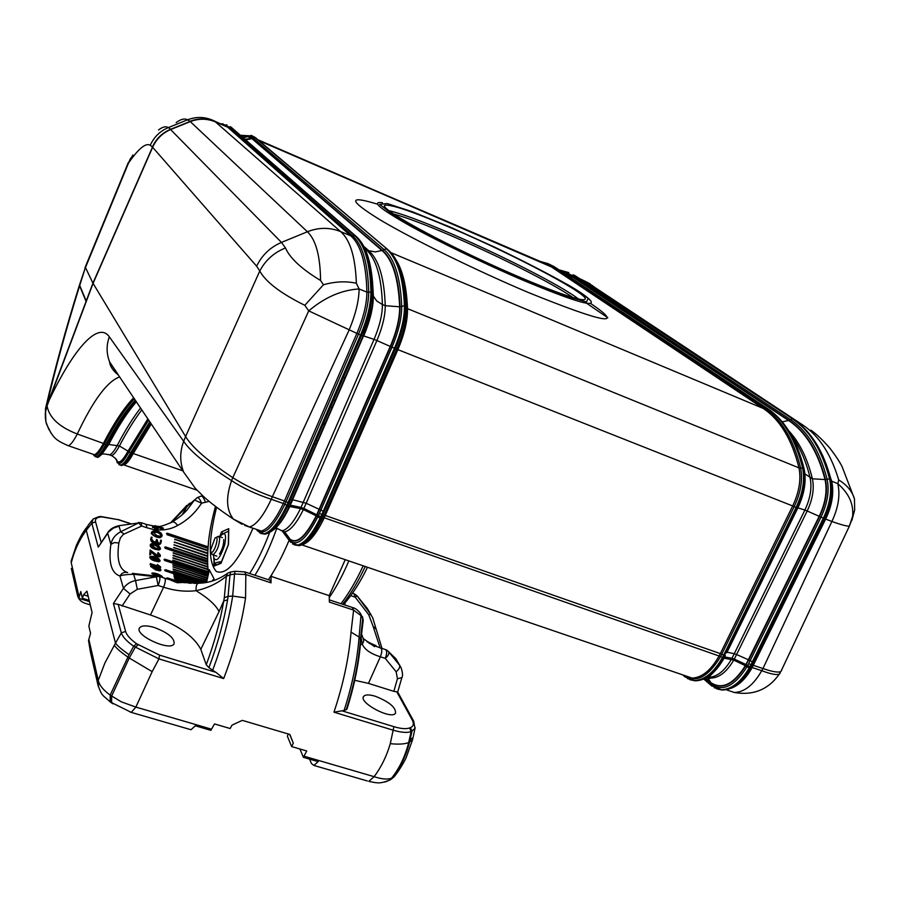 <?xml version="1.0" encoding="UTF-8"?>
<svg xmlns="http://www.w3.org/2000/svg" width="900" height="900" viewBox="0 0 900 900"><rect width="100%" height="100%" fill="white"/><g stroke="black" fill="none" stroke-linecap="round" stroke-linejoin="round"><path stroke-width="1.35" d="M209.362 569.981L214.02 578.756L213.638 580.59M269.539 532.766C263.441 548.741 256.815 562.331 249.66 573.536M216.562 507.308C208.26 540.889 208.192 562.275 216.36 571.477C226.564 575.561 238.77 561.127 252.979 528.188M254.947 575.28C262.935 562.309 270.191 546.727 276.694 528.525M342.608 604.26C350.752 593.989 358.29 581.4 365.22 566.505M363.161 565.808C356.4 580.523 349.009 593.156 340.999 603.731M268.425 579.735C275.827 568.676 282.724 555.514 289.103 540.259M116.854 460.789L117.337 462.859M110.272 455.13L111.476 455.546C113.558 455.164 116.201 451.969 119.407 445.973L128.025 451.114C123.008 460.215 119.385 463.601 117.135 461.261L115.448 458.392M93.15 454.455L93.161 454.466C94.86 456.48 95.839 457.223 96.086 456.683C98.617 456.176 101.858 452.183 105.817 444.69C116.055 425.014 125.888 410.175 135.326 400.185M50.996 433.046L46.508 423.99C44.786 417.971 44.955 411.952 47.036 405.934L93.071 283.376L152.629 147.274L256.624 266.186C261.968 255.161 270.248 247.23 281.475 242.404L285.48 247.95C289.89 258.176 301.579 269.01 320.569 280.474C320.265 256.016 315.877 239.782 307.406 231.761L281.475 242.404L170.606 129.555C162.382 133.121 156.386 139.039 152.629 147.274M214.706 121.579L215.415 121.883L214.706 121.579C206.606 118.44 198.461 118.451 190.282 121.612L170.606 129.555M256.826 529.504L261.304 531.034C268.166 529.166 275.501 519.975 283.309 503.483L271.282 499.275L272.351 496.733C257.366 491.355 244.181 484.999 232.808 477.664L308.734 310.871C324.81 297.304 341.595 290.002 359.1 288.968C358.976 300.713 355.613 314.483 348.998 330.289L272.351 496.733L284.456 500.963L356.861 333.394L308.734 310.871L304.796 305.303L323.46 284.771C335.081 281.475 346.05 280.969 356.366 283.241C355.41 257.074 350.168 239.85 340.616 231.581C329.771 227.239 318.701 227.295 307.384 231.739C318.724 227.317 329.794 227.261 340.616 231.581L215.415 121.883L227.621 127.147L231.683 127.575M285.007 532.609L289.688 539.01C296.527 545.175 305.494 537.502 316.598 515.993L317.812 516.892L319.466 513.304L391.939 347.321C398.599 331.594 401.85 317.824 401.715 306.022C400.455 277.29 394.47 258.39 383.782 249.311L252.956 137.835L245.498 139.691M252.956 137.835L254.801 137.407L387.146 249.097C397.98 258.233 404.066 277.256 405.394 306.169C405.562 318.364 402.21 332.595 395.325 348.84L321.593 517.376C313.436 534.341 305.629 543.724 298.192 545.524L294.131 544.77M387.281 249.165L254.801 137.407M259.155 140.76L551.363 266.884L554.985 267.199L553.511 266.366L551.002 266.648L258.007 139.793M705.701 678.184L711.067 683.01C722.284 690.278 733.826 684.574 745.684 665.865L747 666.754L748.688 663.604L820.991 517.196C827.516 503.314 829.553 490.59 827.066 479.036C819.731 450.686 807.424 430.808 790.133 419.389L573.592 276.356L570.341 277.403M573.086 276.03L574.74 275.614L793.012 419.13C810.45 430.616 822.893 450.619 830.329 479.16C832.905 491.096 830.824 504.236 824.074 518.58L750.51 667.238C742.028 682.087 732.555 689.681 722.081 690.03L716.726 688.86M793.046 419.152L574.74 275.614M581.389 279.844L587.002 282.262L802.699 424.957C818.989 435.746 830.981 454.072 838.688 479.925C846.9 484.931 852.154 491.231 854.449 498.814L854.674 510.019L851.861 520.425M587.587 282.532L593.663 286.515M329.287 597.521C336.375 587.126 342.889 574.92 348.84 560.914M390.881 252.619L763.189 408.42C780.053 419.692 791.977 439.504 798.952 467.854L407.531 308.666L406.575 307.553C406.755 319.489 403.47 333.405 396.743 349.279L324.225 515.104L720.337 653.614L792.686 505.957L397.879 349.639C404.483 334.046 407.7 320.389 407.531 308.666C406.575 286.504 402.683 270.124 395.82 259.526M575.246 275.951L572.591 277.065L788.839 420.311L792.259 418.826C809.696 430.301 822.127 450.304 829.553 478.845C832.129 490.781 830.036 503.921 823.286 518.265L750.926 664.74L752.614 665.168L751.477 667.316L761.749 670.691C770.895 674.134 776.745 675.27 779.31 674.077L780.221 672.986M748.688 663.604L750.926 664.74L749.183 667.946C740.768 682.2 731.475 689.467 721.305 689.76L714.262 687.724M793.462 419.434L793.418 419.4C811.08 431.111 823.624 451.271 831.071 479.891L831.094 480.274C833.614 491.951 831.577 504.81 824.974 518.827L752.659 665.111L762.975 668.543L831.881 521.483C841.567 524.936 847.418 526.455 849.409 526.039L852.39 518.13C854.291 505.305 849.431 493.819 837.844 483.671L838.688 479.925M726.39 689.783L734.299 692.482C744.435 692.19 753.592 684.923 761.749 670.691L762.975 668.543C772.256 671.726 778.174 672.739 780.727 671.569L781.627 670.523M689.805 679.68L695.104 680.827C705.116 680.456 714.319 673.076 722.711 658.71L724.433 655.47L723.645 655.189L796.084 507.499C802.845 493.031 805.005 479.812 802.575 467.854C795.488 439.279 783.416 419.321 766.361 407.97L553.837 266.58M725.299 655.65L724.354 657.596L723.386 657.461M726.761 652.725L797.726 508.095M724.129 657.877L723.679 658.834L722.711 658.71M724.264 657.619L722.452 657.439L723.645 655.189L720.337 653.614L719.179 655.819C711.034 670.241 702.011 677.666 692.123 678.094L684.461 675.472M752.625 665.156L824.951 518.85L819.562 516.476C825.874 503.055 827.831 490.759 825.446 479.588L829.553 478.845L831.071 479.891C833.648 491.782 831.611 504.765 824.951 518.85L752.681 665.077L739.305 682.999M797.76 508.005L796.871 507.814C803.644 493.346 805.804 480.139 803.363 468.18L798.952 467.854C801.27 479.351 799.189 492.053 792.686 505.957L796.871 507.814L724.433 655.47L725.377 655.627L723.679 658.834C715.342 673.245 705.814 680.58 695.104 680.827L694.316 680.569C704.61 680.13 713.992 672.424 722.452 657.439L720.63 656.539L794.194 506.644C800.809 492.491 802.935 479.554 800.561 467.854C793.541 439.402 781.549 419.524 764.595 408.218L763.189 408.42L551.363 266.884M255.105 137.666L252.18 138.836L382.343 250.324L386.235 248.715C397.046 257.839 403.121 276.863 404.426 305.775C404.595 317.981 401.231 332.201 394.358 348.457L321.806 514.519L324.225 515.104L314.831 532.373C309.139 540.495 304.043 544.781 299.543 545.209M319.466 513.304L321.806 514.519L320.096 518.164C312.075 534.476 304.447 543.488 297.225 545.197L292.545 543.994M304.796 305.303C280.71 293.355 265.702 281.925 259.774 271.012C265.399 260.269 273.971 252.585 285.48 247.95M93.071 283.376L185.591 436.545L259.774 271.012L256.624 266.186M48.881 400.894C72.9 349.83 97.965 320.625 109.316 336.814L183.667 441.304C179.786 451.811 179.775 462.071 183.634 472.084L195.255 488.261L203.884 496.845C210.757 503.089 220.601 510.514 233.415 519.109L249.435 526.984C256.207 525.071 263.486 515.835 271.282 499.275C256.14 494.28 242.899 488.059 231.581 480.634L232.808 477.664C207.934 461.104 192.195 447.39 185.591 436.545L183.667 441.304C190.485 451.598 206.46 464.704 231.581 480.634C225.709 497.407 226.316 510.233 233.415 519.109L242.066 524.306M323.46 284.771L320.569 280.474M356.366 283.241L359.1 288.968L366.896 292.14C366.817 303.874 363.476 317.621 356.861 333.394L358.493 334.136C365.231 318.082 368.629 304.088 368.696 292.14C367.965 263.34 362.52 244.507 352.384 235.631L350.73 235.811C360.81 244.665 366.188 263.441 366.896 292.14L370.946 292.151C370.17 263.227 364.669 244.305 354.442 235.395L230.422 126.877M47.036 405.934C49.264 417.735 59.344 427.084 77.276 434.002C73.53 441.259 70.504 445.151 68.209 445.68L66.915 445.241M134.404 398.824C124.864 408.87 114.919 423.877 104.546 443.846L77.276 434.002C93.263 400.196 107.404 381.173 119.689 376.92M260.977 533.464L264.915 534.184C271.879 532.35 279.349 523.192 287.336 506.723L287.854 505.586L286.864 505.249L360.54 335.07C367.425 318.668 370.89 304.358 370.946 292.151L371.925 292.545C371.137 263.621 365.614 244.699 355.376 235.789L352.384 235.631L228.87 127.024M289.507 505.733L287.854 505.586L289.001 503.032L284.456 500.963L283.309 503.483L284.895 504.259L286.043 501.739L358.493 334.136L361.53 335.464C368.415 319.061 371.88 304.751 371.925 292.545L373.129 294.39C373.084 306.202 369.743 320.04 363.082 335.902L289.001 506.824C284.017 517.376 278.91 525.015 273.701 529.762M373.016 289.327L373.23 295.796C373.196 307.215 369.968 320.58 363.532 335.902L292.59 499.759L363.532 335.902L361.53 335.464L289.001 503.032L290.632 503.213M452.261 228.409C516.431 255.791 594.45 297.248 584.438 299.52C579.217 301.871 528.401 282.386 474.075 256.68C419.692 230.996 379.553 207.54 384.806 205.256C391.027 204.131 413.516 211.849 452.261 228.409M316.035 444.566L314.843 443.34M115.234 372.397L116.19 371.711M219.645 536.715L221.569 531.866L222.716 533.576M221.569 531.866L228.735 528.683L228.713 530.044M228.735 528.683L228.487 544.455L220.972 563.344L213.862 566.156L221.164 562.635M220.972 563.344L221.265 562.59M344.936 377.809L343.451 377.235M590.141 283.894L581.051 279.619M793.418 419.4L575.336 275.861L574.414 275.389L570.026 277.2M258.952 140.591L552.139 266.535M255.803 137.88L254.621 137.239L245.34 139.545M230.94 127.013L227.419 126.968L215.303 121.736C207.191 118.384 198.979 118.215 190.654 121.23L170.741 129.251C162.326 132.75 156.206 138.668 152.37 147.004L150.255 145.316C154.013 137.002 160.031 131.096 168.334 127.597L187.493 119.824C195.874 116.595 204.188 116.696 212.456 120.116L212.513 120.161C204.244 116.73 195.919 116.629 187.537 119.846L189.9 121.309C198.405 118.091 206.843 118.226 215.213 121.703L227.441 126.99L231.446 127.361M170.809 129.24C163.181 132.435 157.388 137.711 153.45 145.069L92.936 283.162L152.482 147.105M86.411 301.072L92.936 283.162L86.209 300.983L79.504 284.94L85.41 267.514L79.571 285.907M258.93 140.569L551.036 266.67M574.414 275.389L572.715 275.794L571.793 275.321L573.435 274.905L575.179 275.738M589.815 283.691L586.597 282.015M581.018 279.596L586.564 281.993M554.108 266.625L548.01 263.632L538.774 261.011M540.158 261.608L552.105 266.512L553.477 266.344M543.038 262.845L545.558 263.936L548.01 263.632L554.288 266.715M252.765 137.678L252.169 137.34L254.014 136.912L255.308 137.543M153.45 145.069L152.46 147.083M170.797 129.229L190.654 121.23M255.69 137.779L252.101 135.799M230.231 126.709L231.334 127.26M254.621 137.239L252.743 137.655M582.93 280.204L579.274 278.449M187.493 119.824C184.646 118.17 180.866 119.104 176.141 122.636M158.535 129.949C162.641 126.821 165.915 126.034 168.334 127.597L170.741 129.251M132.84 155.025L128.498 163.046L130.601 158.197M150.255 145.316C145.946 142.493 138.69 148.41 128.498 163.046L85.478 267.536L92.925 283.14M332.145 407.374L330.649 406.811M86.186 301.691L79.425 285.379M335.16 400.399L333.675 399.836M323.989 422.201L324.248 423.596M47.025 405.304L85.995 301.613L47.025 405.157L45.259 413.539L45.877 421.74L45.45 408.904L47.025 405.157M48.881 429.615L45.877 421.74M93.949 454.849L92.824 454.196M116.055 459.169L116.651 460.305M116.91 460.991L116.573 460.136M149.782 421.695L130.32 453.24C126.315 460.665 122.985 464.603 120.353 465.064L117.034 462.139M177.502 581.692L172.294 579.994L182.149 581.692L177.502 581.692M178.481 581.76L172.688 580.511M160.391 537.075L156.724 536.445C153.135 535.23 151.627 533.576 152.179 531.495L155.126 530.449C154.148 529.538 163.148 532.181 161.933 536.119L160.391 537.075M152.021 531.934L151.864 532.192C150.356 533.115 151.875 534.769 156.42 537.12L160.088 537.75L161.786 536.355M160.189 536.186L161.303 535.545C164.306 534.701 151.999 528.773 152.91 531.956L156.847 535.646L160.189 536.186M152.786 532.384C157.095 531.788 159.862 532.935 161.111 535.804M159.255 549.416L155.419 548.707C152.314 547.875 150.694 546.424 150.57 544.354C151.29 542.914 157.95 542.835 160.493 548.73L159.255 549.416M150.446 544.748L150.289 544.984C149.906 546.671 151.526 548.123 155.138 549.315L158.985 550.024L160.346 548.955M158.963 548.674L159.829 548.224C160.549 546.457 157.714 545.31 151.312 544.781L155.475 548.055L158.963 548.674M151.234 545.164C153.338 544.286 156.139 545.389 159.626 548.449M159.176 561.206L155.16 560.396L150.019 556.582C155.002 555.84 158.366 557.224 160.121 560.745L159.176 561.206M149.94 556.965L149.76 557.168C150.244 558.923 151.954 560.194 154.912 560.97L158.929 561.78L159.953 560.947M158.782 560.587L159.424 560.295C161.516 559.935 152.257 555.413 150.795 556.976L155.16 559.879L158.782 560.587M150.773 557.347C151.29 556.414 154.102 557.471 159.199 560.498M160.2 570.352L156.037 569.43L150.638 566.066C151.819 564.559 161.528 568.395 160.886 570.06L160.2 570.352M150.615 566.438L155.779 569.993L159.941 570.904L160.684 570.24M159.705 569.835L160.166 569.655C157.196 567.135 154.282 566.066 151.425 566.426L155.97 569.025L159.705 569.835M151.493 566.82L159.862 569.812M161.449 576.562L161.775 576.461C163.26 576.259 155.993 573.244 152.933 573.322L161.449 576.562M153.203 573.773L161.257 576.551M159.154 576.394L157.748 575.955C154.08 574.796 152.201 573.806 152.123 572.985C156.015 572.985 159.48 574.267 162.518 576.821L159.39 576.461M156.139 576.056L151.875 573.536L152.123 572.985M350.707 595.665L355.174 597.15L368.741 614.768L370.642 614.34L372.679 617.715L376.144 629.134L373.095 626.321L368.741 614.768M373.095 626.321L380.126 647.831M345.049 602.865L344.925 604.654M362.824 637.403L363.803 640.8L362.34 644.344L361.091 637.841M374.782 645.885L380.329 647.899C382.264 648.855 382.264 651.836 380.351 656.809C370.699 653.738 364.691 649.575 362.34 644.344L360.428 644.625M374.332 644.951L376.121 645.705L374.76 645.817M376.121 645.705L373.984 644.794L374.58 646.684L363.544 638.752M230.333 572.074L227.61 573.199L226.316 576.236L229.972 574.875L228.071 596.374L224.314 597.69L226.316 576.236C217.755 583.335 207.675 588.15 196.065 590.692C185.468 591.93 174.645 590.771 163.597 587.227C165.578 581.974 165.87 578.947 164.475 578.137L159.491 576.54M215.966 672.345L223.672 678.589L158.963 658.89L159.502 655.099L215.966 672.345L212.648 670.264C222.311 644.456 228.982 619.729 232.672 596.081L228.071 596.374L227.576 599.85L223.751 600.975L219.049 611.55C215.944 605.171 208.282 598.219 196.065 590.692C195.84 585.866 196.763 583.369 198.833 583.211L173.655 574.819M167.411 577.901L174.465 580.185L171.416 579.735C173.576 581.602 175.624 582.413 177.57 582.143L183.026 581.827L182.745 582.457L177.289 582.761L171.146 580.32L171.394 579.769M157.297 576.135L136.114 573.806L133.605 574.267C127.103 574.414 122.546 574.976 119.925 575.977C121.77 572.918 124.335 571.793 127.631 572.569C119.407 569.903 116.483 560.048 118.856 543.004L114.413 542.565L110.88 544.354C112.05 538.819 115.324 534.623 120.701 531.754L119.002 526.185L113.411 528.12L107.854 532.53C109.924 529.211 113.569 526.939 118.789 525.724L138.532 522.967L118.845 525.712M138.352 522.506L141.188 522.697L141.727 526.028L123.311 534.409L120.341 538.009L118.856 543.004M154.721 529.785L155.036 529.076L155.812 529.335L155.486 530.044L146.812 527.726L146.273 524.396L141.536 522.81M209.104 501.379L201.578 503.19C195.21 512.944 187.234 520.369 177.638 525.476C170.989 529.189 163.665 530.595 155.644 529.706M207.911 548.303L167.018 534.679L166.635 533.396L167.366 533.25L167.029 534.668L166.556 533.464M207.776 550.249L175.005 539.336M207.754 550.789L174.667 539.336M207.641 553.106L174.611 542.137M207.619 553.635L174.263 542.137M207.562 555.93L174.263 544.894M207.551 556.447L173.903 544.894M207.54 558.697L173.959 547.582M207.551 559.215L173.599 547.594M207.619 562.309L165.274 548.336L164.745 547.189L165.566 546.952L165.285 548.314L164.7 547.245M207.697 564.097L173.486 552.814M207.731 564.592L173.115 552.825M207.877 566.707L173.329 555.345M207.911 567.191L172.946 555.345M208.114 569.273L173.216 557.809M208.17 569.745L172.834 557.809M208.429 571.77L173.149 560.205M208.496 572.231L172.766 560.194M164.711 560.52L164.059 559.519L164.947 559.204L164.722 560.498L208.26 574.74L164.711 560.52L164.036 559.564M207.934 576.146L173.16 564.773M207.855 576.518L172.766 564.773M207.484 578.126L173.25 566.955M207.405 578.486L172.845 566.944M207.056 580.028L173.374 569.048M206.977 580.376L172.98 569.036M206.64 581.839L173.554 571.072M206.572 582.165L173.149 571.05M165.555 569.734L164.621 570.116L165.386 570.938L164.61 570.15L165.555 569.734L165.386 570.938L202.14 582.908M199.631 583.155L174.06 574.852M195.289 583.391L174.386 576.607M194.4 583.391L173.981 576.574M190.204 583.279L174.769 578.273M189.124 583.2L174.352 578.239M183.814 582.637L182.812 582.311M179.584 581.276L175.196 579.847M177.412 580.826L174.78 579.803M167.062 578.947L166.388 578.34M157.646 565.954L157.489 564.525L160.594 566.933L160.38 567.934L150.154 564.604L150.368 563.58L159.311 566.494L157.489 564.525M159.919 556.526L156.42 556.785L150.986 551.936M159.21 556.121L157.703 553.725L158.006 552.51C160.29 554.636 160.965 555.919 160.031 556.346L156.69 556.189L150.851 550.969L150.75 554.524L149.749 554.873L150.154 549.956L158.692 556.346L159.345 555.93L158.006 552.51M156.285 542.689L156.578 542.036L153.787 542.452C151.256 541.069 150.458 539.28 151.403 537.075L151.099 537.739C150.109 539.82 150.907 541.597 153.495 543.082L156.285 542.689C158.096 544.781 159.547 545.085 160.639 543.6L160.808 543.161M156.015 541.451L156.476 539.494L157.208 539.741C158.062 543.42 159.086 544.309 160.29 542.408L160.684 540.135L160.155 542.632M154.755 529.594L154.924 528.199L152.55 527.029L152.797 526.466L155.194 527.04L154.811 525.656L163.294 528.007L163.204 528.75L162.9 529.425L155.947 526.669M154.879 526.972L154.811 525.656M155.812 529.335L155.981 527.805L158.186 528.356L157.905 528.986L155.925 528.457M177.638 525.476C175.354 522.36 173.419 521.269 171.833 522.214L171.821 522.214C163.71 525.746 159.097 527.096 157.972 526.264M345.229 559.676L329.209 595.643L329.377 602.1L353.61 610.099L352.215 607.433L329.355 599.884M245.25 572.074L269.854 580.207L271.024 582.84L245.824 574.526L244.732 571.905L235.08 571.286L234.551 573.998L229.972 574.875L230.614 572.029L234.821 571.331M329.209 595.643L271.046 576.36L271.024 582.84M271.046 576.36L272.002 574.178M299.891 748.98L303.379 757.316L306.731 750.994L291.634 746.561L287.37 736.178L288.315 733.995M289.676 734.4L293.31 743.164L289.868 734.456L242.303 720.371L232.009 725.13L230.164 728.528L214.515 723.938L210.859 730.327L195.311 725.794L190.991 729.731L189.81 729.383M291.634 746.561L293.31 743.164M309.589 759.127L311.468 763.549L313.853 765.428L318.173 761.636L303.379 757.316M89.471 601.616L78.84 598.298L77.344 591.761L77.344 594.742C78.154 598.905 80.752 601.751 85.117 603.27L90.248 604.879M89.168 600.367L82.35 598.241L80.786 591.559L78.84 598.298M88.177 596.25L83.565 594.81L82.35 598.241M83.565 594.81L86.951 591.176L92.081 612.472L88.853 626.085L90.54 633.341L88.526 640.541L90.562 652.601M156.33 576.799L158.153 585.484C160.132 580.219 160.436 577.192 159.053 576.394L156.33 576.799L133.605 574.267L135.517 580.579L156.33 576.799M124.031 533.981L120.701 531.754L138.532 522.967L141.727 526.028L146.812 527.726M352.44 593.246L353.993 593.775L355.174 597.15L357.131 595.924L354.465 593.921M393.919 656.944L395.809 658.643L400.039 665.865M387.281 650.441L388.688 651.814C389.329 653.715 388.192 655.909 385.256 658.384L396.146 671.771C399.071 669.296 400.196 667.102 399.532 665.19L401.164 667.867M107.73 532.721L98.269 547.155L91.823 523.204L93.049 519.041L98.831 516.679L100.699 516.96C96.57 517.433 94.871 519.097 95.58 521.933L91.823 523.204L85.129 531.866C78.705 541.125 74.081 551.464 71.269 562.882L71.145 561.127M100.721 516.488L118.181 519.66L99.866 516.566M112.804 703.789L111.645 702.956L111.611 696.127L129.251 658.012L152.167 671.648L158.963 658.89L133.684 646.245C126.765 641.329 122.636 636.874 121.32 632.891L125.617 631.395C126.686 635.164 130.343 639.281 136.575 643.748L159.502 655.099M122.062 606.06L130.072 593.989L123.457 588.33C126.349 584.19 130.365 581.602 135.517 580.579L137.317 589.298L158.153 585.484L163.597 587.227L150.469 614.981L118.192 604.361L113.411 603.495L121.32 632.891L115.504 643.117C117.585 645.975 122.096 649.822 129.06 654.671L110.171 695.104L121.252 701.798L135.855 707.096L131.287 712.384L110.216 701.933L110.171 695.104C103.241 690.041 99.27 685.125 98.258 680.332L104.918 662.974L115.504 643.117L86.265 530.291L88.133 525.308L92.093 520.234M352.811 607.635C355.129 608.074 357.615 609.919 360.27 613.159L360.979 615.634L353.61 610.099L351.034 632.104L359.1 637.054C357.277 660.544 352.282 685.001 344.115 710.438L341.978 710.82L393.896 726.671C400.882 728.764 406.114 729.191 409.59 727.954L410.411 727.639C413.629 726.232 414.191 723.6 412.11 719.741L413.685 721.102L414.99 728.449L411.142 731.61C407.317 732.971 401.49 732.544 393.671 730.35L333.956 712.17C343.204 684.562 348.907 657.877 351.045 632.115M412.11 719.741L396.776 691.808L397.699 692.033L413.471 720.72M415.147 727.684L413.224 736.796M393.896 726.671L390.285 743.681C398.576 744.514 404.707 744.143 408.679 742.567C405.236 756.236 399.555 768.094 391.635 778.14L389.858 779.951L384.649 782.111M341.978 710.82L333.956 712.17M401.85 677.633L397.44 678.758L393.817 691.346L368.46 683.381L354.735 680.31M396.776 691.808L393.817 691.346M360.686 613.845L362.711 618.514L360.979 615.634L359.089 637.054L360.506 639.248L362.711 618.514L363.218 620.258L362.374 616.511M363.195 620.46L360.787 640.44M371.25 615.206L367.324 608.501L357.131 595.924L370.642 614.34L367.324 608.501L357.131 595.913M245.576 597.87L245.824 574.526L234.551 573.998L232.661 596.081L245.565 597.87C241.695 623.633 234.394 650.531 223.672 678.589M197.347 497.588C198.596 497.464 200.002 499.331 201.578 503.19L194.524 499.995L197.347 497.588L201.172 496.08C202.399 496.046 203.782 497.97 205.335 501.851M187.121 509.873L194.524 499.995L186.12 507.285L171.371 522.484M71.336 568.429L77.344 594.742M85.86 528.379C83.34 532.327 82.575 532.238 76.388 545.332L71.224 560.835L71.269 562.882L79.11 597.026M410.411 727.639L411.975 731.284L409.478 742.264C406.091 755.674 400.41 767.52 392.434 777.814L389.858 779.951C379.114 784.485 376.627 782.347 374.996 782.595L368.786 781.38L374.13 776.678C381.78 779.209 387.619 779.692 391.635 778.14L395.674 774.81M98.392 686.779L98.258 680.332L88.808 639.191M313.853 765.428L367.346 780.964M130.241 712.091L190.991 729.731M189.911 503.089L187.369 506.228M188.595 504.034L182.126 514.789M227.576 599.85C223.83 621.72 217.62 644.321 208.924 667.654L206.257 664.751C214.369 642.78 220.208 621.529 223.751 600.975L224.314 597.69M347.029 708.863L346.252 709.661C353.621 686.464 358.267 664.144 360.214 642.679L360.506 639.236L360.506 643.736M360.214 642.679L360.517 643.613C358.594 664.762 354.071 686.599 346.95 709.099M346.252 709.661L344.115 710.438M212.648 670.264L208.924 667.654M86.816 527.04L85.129 531.866M410.051 739.913L413.044 737.572L412.684 739.102M409.59 727.954L411.142 731.61L408.679 742.567L412.481 739.935M304.02 756.202L374.13 776.678C381.251 767.16 386.629 756.158 390.285 743.681M136.575 643.748L133.684 646.245L129.06 654.671M114.266 645.176C116.258 648.158 120.758 652.084 127.778 656.977L129.251 658.012L135.225 647.336L138.116 644.839M152.167 671.648L135.855 707.096L211.545 729.202M150.469 614.981C176.929 624.296 193.714 635.76 200.812 649.361L206.257 664.751M154.316 627.48C168.086 632.7 174.667 638.134 174.083 643.793C170.269 651.949 133.571 634.815 139.669 627.727C141.84 625.354 146.722 625.264 154.316 627.48M110.441 529.639L112.657 528.007M375.176 696.217C389.239 701.775 396.011 707.445 395.505 713.216C391.387 720.248 357.604 702.135 363.791 696.229C365.558 694.496 369.349 694.496 375.176 696.217M164.745 547.189L165.566 546.952M166.635 533.396L167.366 533.25M174.296 576.877L195.829 583.38M175.118 580.084L180.934 581.501M173.97 575.134L200.059 583.11M173.261 569.385L207.09 579.893M173.453 571.387L206.674 581.692M173.036 565.144L207.968 576.023M173.183 555.773L207.866 566.618M173.081 558.225L208.102 569.16M173.014 560.599L208.417 571.658M173.34 553.264L207.697 564.007M174.442 542.632L174.566 542.07M174.836 539.842L174.971 539.28L207.787 550.192M150.154 564.604L150.401 564.041L160.639 567.371M157.286 565.661L157.545 565.099M149.749 554.873L150.75 554.524M150.007 554.288L150.154 549.956M157.703 553.725L157.972 553.129M156.42 556.785L156.69 556.189M151.403 537.075L152.123 537.311C150.435 537.446 153.506 543.69 156.161 541.238L156.476 539.494M160.684 540.135L161.404 540.371L160.931 542.959C159.773 544.433 158.321 544.129 156.578 542.036M155.036 529.076L154.924 528.199M152.561 527.569L152.82 526.984L155.194 527.602M158.186 528.356L158.22 527.715L155.993 527.22L155.79 526.016L163.204 528.75M169.83 579.746L171.045 580.061M183.026 581.827L182.138 581.715M343.733 604.395L344.509 603.495M374.861 646.121L368.224 641.936L367.132 641.992M374.006 646.357L374.287 645.784M373.151 644.715L370.012 642.881M373.275 644.479L371.306 643.579M210.476 550.418L214.987 538.076C220.466 533.52 213.727 555.986 210.847 551.869L210.476 550.418M211.646 553.68L212.816 554.783C216.686 552.038 218.993 546.649 219.724 538.594L218.362 536.288L215.899 537.581M219.409 554.051C222.424 549.135 223.875 544.298 223.751 539.539M213.638 555.053L213.716 557.64C216.36 562.714 220.016 558.472 224.674 544.928C226.699 533.903 225.157 531.067 220.072 536.411L219.825 536.783M228.532 533.081L228.364 543.521M222.514 533.914L228.555 531.202M227.498 546.716L221.479 561.735C217.485 561.971 215.269 562.793 214.83 564.176L213.885 559.204M216.18 564.626L214.83 564.176M275.805 527.681L281.947 530.91C287.752 529.47 293.929 522.023 300.476 508.59L303.334 509.58L303.874 508.433L301.016 507.431L300.476 508.59L289.777 506.531C285.514 515.565 281.104 522.439 276.548 527.141L274.32 529.2M213.862 566.156L213.998 560.171M324.63 424.721L323.145 424.17M182.779 470.812L133.256 453.532C129.409 460.642 126.214 464.423 123.671 464.85L197.078 490.23M123.266 464.85L126.63 462.15L123.176 464.895M377.505 204.188C347.704 195.041 348.435 200.183 379.721 219.611C411.964 238.905 476.145 270.461 528.435 292.534C604.879 323.404 625.624 327.06 590.636 303.48M151.301 423.956L133.256 453.532L132.266 453.51L126.63 462.15C123.075 465.053 121.207 466.11 121.05 465.3L119.734 464.951M684.585 675.518L301.702 544.826C308.891 543.105 316.418 534.094 324.259 517.793L720.63 656.539C708.188 676.991 696.094 683.404 684.326 675.754L683.73 675.225M280.114 529.942L284.771 531.889L289.541 538.65C296.325 544.781 305.235 537.154 316.26 515.779L390.251 346.444L397.879 349.639L324.259 517.793L318.319 515.801M727.065 652.219L734.276 653.704L804.881 510.075L807.188 510.986L736.594 654.514L748.744 659.936L745.346 665.674L745.976 664.504L749.857 666.709M724.669 656.989L731.959 658.271L734.276 653.704L736.594 654.514L734.265 659.081L731.959 658.271L731.408 659.295C724.534 671.029 716.951 677.025 708.683 677.284L707.423 677.183M792.371 437.006C800.224 447.795 806.13 461.407 810.113 477.866C812.115 487.62 810.383 498.353 804.881 510.075L797.906 507.848M752.355 661.815L748.744 659.936L819.562 516.476L807.188 510.986C812.689 499.275 814.421 488.543 812.396 478.8L804.938 473.873M707.175 677.329L710.977 678.071C719.258 677.812 726.84 671.827 733.725 660.094L734.265 659.081L745.976 664.504L819.202 516.308C825.469 502.976 827.415 490.759 825.053 479.666C817.808 451.541 805.624 431.809 788.512 420.457L788.839 420.311C805.984 431.674 818.19 451.429 825.446 479.588L812.396 478.8C807.379 458.325 799.481 442.316 788.692 430.751M707.31 677.261L710.966 682.695C722.104 689.918 733.567 684.248 745.346 665.674L733.725 660.094L724.05 658.148M747.518 665.798L751.433 667.373C743.018 682.245 733.241 689.805 722.081 690.03L711.506 685.755L711.169 684.45C722.779 691.999 734.715 686.104 747 666.754L749.183 667.946M831.668 497.419L824.996 518.816L831.881 521.483C838.373 507.735 840.352 495.135 837.844 483.671L831.701 481.174L822.893 455.974M731.104 688.264C739.148 685.271 746.201 678.308 752.254 667.384L825.694 519.03C832.185 505.26 834.176 492.637 831.701 481.174L831.308 480.926M798.705 423.281L802.699 424.957M687.409 678.566L694.316 680.569L685.035 676.901M767.16 408.308L554.951 267.176L767.115 408.285L764.595 408.218L552.465 266.749M725.884 652.534L726.829 652.702L797.783 508.095C804.454 493.909 806.569 480.859 804.127 468.945L803.363 468.18C796.275 439.605 784.192 419.636 767.115 408.285L767.587 408.6M782.212 421.875L788.512 420.457L572.096 276.739M570.814 277.718L572.344 277.178L571.837 276.851M704.554 678.758L711.169 684.45L711.067 683.01L705.533 678.262M689.974 677.914L688.545 676.867M752.692 665.077L751.433 667.373M711.855 686.048L703.789 679.095M767.543 408.566C784.834 420.154 797.029 440.28 804.127 468.945L804.139 469.001M688.174 676.744L687.488 677.205M281.947 530.91L284.771 531.889C290.599 530.438 296.786 523.012 303.334 509.58L316.598 515.993L390.611 346.624C397.035 331.425 400.196 318.116 400.061 306.697L404.426 305.775L406.575 307.553L405.832 296.201M255.51 137.711L387.979 249.75C397.98 258.401 404.021 274.995 406.125 299.531L405.821 296.145M116.888 460.868L117.248 461.52C119.52 463.871 123.176 460.474 128.216 451.305L131.029 453.488C127.013 460.901 123.694 464.839 121.05 465.3L118.924 464.625M150.21 422.336L131.029 453.488L132.266 453.51L150.806 423.236M190.282 121.612L307.384 231.739M109.316 336.814C106.29 345.319 106.391 353.689 109.62 361.924L117.27 373.309M256.421 529.369L244.721 525.431M340.616 231.581L350.73 235.811L227.621 127.147M133.672 397.733C124.054 407.824 114.008 422.966 103.522 443.16C99.731 450.349 96.626 454.185 94.219 454.669L68.209 445.68C55.44 440.066 52.988 438.064 46.508 423.99M290.452 499.702L292.05 499.961L289.564 506.543L290.385 505.192L301.016 507.431L374.04 339.401L376.897 340.537L306.169 503.246L292.793 499.759L290.183 505.204L363.082 335.902C369.754 320.029 373.118 306.079 373.151 294.041C372.397 265.118 366.761 245.936 356.243 236.498L231.131 127.181M94.725 456.266L96.795 456.93C99.326 456.424 102.566 452.43 106.538 444.949L104.546 443.846C99.135 453.848 95.355 457.391 93.195 454.489M95.524 456.593L96.795 456.93C97.897 458.685 101.284 455.299 106.931 446.749L101.194 454.838M136.35 401.715C127.384 411.885 118.125 426.127 108.596 444.454L106.538 444.949C116.651 425.509 126.383 410.794 135.731 400.793M256.961 529.56L257.49 530.303M259.459 532.721L263.936 533.858C271.102 531.923 278.752 522.382 286.864 505.249L284.895 504.259C273.206 527.783 263.891 536.332 256.961 529.909M364.826 248.513L368.696 250.661L363.69 246.263M251.888 138.6L381.96 250.481L375.277 251.921L368.696 250.661C378.765 259.515 384.289 277.852 385.245 305.696L399.645 306.787C398.43 278.291 392.535 259.515 381.96 250.481L382.343 250.324C392.929 259.369 398.846 278.156 400.061 306.697L399.645 306.787C399.769 318.127 396.641 331.346 390.251 346.444L376.897 340.537C382.489 327.262 385.267 315.652 385.245 305.696L382.399 304.537C382.421 314.505 379.631 326.126 374.04 339.401L363.724 335.936C370.114 320.726 373.32 307.451 373.354 296.111L373.162 295.56M365.13 249.143L365.996 249.536C376.02 258.368 381.488 276.705 382.399 304.537L376.751 301.016L373.354 296.111L372.499 281.126M140.569 407.993C132.919 417.848 125.179 430.267 117.326 445.252C114.131 451.249 111.487 454.444 109.418 454.838L108.203 454.399M136.406 401.805C127.485 411.986 118.271 426.184 108.788 444.397L101.689 454.433L108.596 444.454L119.407 445.973C126.956 431.584 134.426 419.546 141.817 409.849M320.76 516.746L303.874 508.433L306.169 503.246L323.235 511.211M147.87 418.86L128.025 451.114L148.039 419.108M245.756 139.916L251.606 138.724M283.421 531.934L289.957 540.664L289.688 539.01L284.715 532.384M136.271 401.591C128.531 410.186 120.656 421.706 112.612 436.174L106.931 446.749L101.25 454.781M117.011 461.194L117.135 461.261C117.236 459.923 115.358 458.021 111.476 455.546L109.418 454.838C104.884 453.848 102.386 453.668 101.925 454.309L101.081 454.95M371.846 307.811L363.105 335.869L289.564 506.543C285.278 515.644 280.834 522.574 276.255 527.31L276.356 527.918M275.164 528.356L277.279 528.941M112.612 436.174C120.791 421.481 128.666 409.961 136.26 401.58C128.756 409.815 120.881 421.346 112.612 436.174M276.255 527.31C280.35 522.889 284.614 516.026 289.058 506.734L287.336 506.723M117.112 462.037C119.284 465.66 123.199 462.353 128.88 452.137L148.669 420.053M290.644 542.317L289.957 540.664C297.034 547.065 306.315 539.145 317.812 516.892L320.096 518.164M257.602 531.023L264.915 534.184C273.442 532.339 281.464 523.226 288.968 506.88L289.609 505.474L287.989 505.294M231.412 127.429L355.522 235.856M388.8 210.656C400.882 213.401 421.312 220.939 450.09 233.246C500.985 254.981 562.894 286.526 578.419 299.002M450.743 227.329L494.494 247.084C524.205 261.349 549.36 274.32 569.947 285.998L588.139 298.316L586.53 301.961L563.827 295.425L523.541 279.439L474.21 257.265L427.309 234.023L393.581 215.1L379.699 204.401L387.045 203.501L412.627 211.838L450.743 227.329M572.962 297.574L572.164 297.022C552.465 283.264 496.327 254.993 449.887 235.159C424.868 224.46 406.035 217.373 393.401 213.919M382.444 202.714C370.845 201.127 379.811 208.688 409.343 225.416C438.57 241.65 485.348 264.195 523.991 280.62C572.614 300.859 594.889 307.631 590.816 300.915C587.486 296.966 579.533 291.409 566.955 284.243M316.26 440.089L317.711 441.743M214.02 578.756L212.153 581.029M206.584 582.266L209.441 569.655M571.759 276.536L569.216 276.66M571.5 276.649L565.346 274.084M566.168 273.724L567.135 273.015L571.793 275.321L570.814 276.041L565.92 273.836M227.441 126.99L212.456 120.116M251.674 138.454L244.958 139.219M251.404 138.578L248.006 136.665L240.953 135.72M240.446 135.281L249.334 135.787L252.169 137.34L251.111 138.105L248.276 136.553L243.203 137.689M573.435 274.905L574.965 275.625M558.967 269.843L568.766 272.599L567.135 273.015L560.273 270.709M579.454 278.572L582.806 280.148M580.793 279.157L586.631 282.026M544.77 263.599L546.131 264.004M254.014 136.912L251.854 135.675M215.213 121.703L212.513 120.161M222.683 124.538L225.428 125.066L221.434 123.998M222.851 124.155L221.963 124.222M251.156 135.371L248.276 136.553L240.885 135.664M228.667 126.844L225.428 125.066L226.969 124.92M79.38 286.56C66.476 327.949 55.564 367.751 46.642 405.934M116.617 460.226L116.989 461.723M98.269 547.155L107.707 533.273L110.88 544.354C108.349 562.567 111.364 573.109 119.925 575.977L123.457 588.33L113.411 603.495M388.688 651.814L395.809 658.643L399.532 665.19L388.688 651.814M380.925 648.09L385.211 649.474C387.157 650.441 387.169 653.411 385.256 658.384L380.351 656.809L368.46 683.381M95.58 521.933L101.183 542.34M101.734 516.859L100.699 516.96M118.181 519.66L130.59 523.789M118.192 604.361L125.617 631.395M397.44 678.758L396.146 671.771M137.317 589.298L130.072 593.989M412.47 739.946L406.327 757.204C405.293 759.836 399.87 769.837 394.043 776.88L390.645 779.614L386.145 781.661M111.375 702.765L110.216 701.933C102.544 694.654 102.094 696.847 97.954 685.001L90.214 651.094M219.049 611.55L200.812 649.361M165.285 548.314L207.619 562.286M167.468 533.385L208.013 546.919M167.029 534.668L207.911 548.291M167.018 578.329L167.794 579.173M165.386 570.938L202.196 582.896M167.254 578.992L166.399 578.317L167.366 577.89M153.495 543.082L153.787 542.452M208.631 573.097C207.326 567.248 207.292 556.729 208.53 541.541C209.689 530.933 211.995 519.244 215.449 506.452M367.447 567.27C360.529 581.816 352.575 594.248 343.564 604.586M707.175 677.34L708.75 678.679L710.977 678.071L708.683 677.284L713.306 672.581M780.919 671.467L849.409 526.039L854.674 510.019M726.278 689.749L734.299 692.482C753.413 695.722 768.42 689.58 779.31 674.077L780.727 671.569M810.844 430.121C816.885 434.396 823.376 440.595 830.295 448.695C835.976 456.199 839.925 462.206 842.13 466.74L854.449 498.814M751.523 667.271L739.17 683.123M682.729 674.887L684.675 676.586M282.78 531.821L290.149 541.665L298.192 545.524C302.805 546.975 314.348 534.262 314.831 532.373C307.226 541.755 302.85 545.906 301.702 544.826M118.485 375.131C113.029 370.733 110.07 366.368 109.609 362.048L183.634 472.084M289.249 537.998L285.548 533.07M256.41 529.369L257.096 530.336M384.446 206.111L384.806 205.256M607.826 317.779L586.721 303.311M228.589 529.391L228.352 544.579L221.074 562.871M206.55 582.278L209.396 569.689M128.362 162.416L84.926 267.885M223.076 123.851L221.062 123.84M332.415 407.767L331.47 408.904M79.245 285.761C66.004 328.129 54.788 368.955 45.596 408.218M162.518 576.821L162.27 577.384M368.955 643.117L370.766 644.074M164.914 578.284L171.236 580.117M198.045 583.279L182.689 582.48M154.586 526.163L146.621 524.509M135.034 573.649L132.446 573.345M382.016 648.439L376.144 629.134M387.293 650.452L385.808 649.665M130.894 523.733L118.069 519.469M401.119 667.778C402.728 672.829 402.952 676.192 401.794 677.857L397.699 692.033M361.575 634.084L362.79 637.357M226.879 573.806C218.025 579.881 208.676 583.02 198.833 583.211M186.975 510.041C183.566 513.979 178.695 517.928 172.339 521.899M170.37 523.035L186.919 505.339M139.669 627.727L139.32 628.436M363.791 696.229L363.353 697.061M165.623 546.964L207.574 560.824M167.411 533.261L208.024 546.806M165.6 569.745L204.93 582.536M164.993 559.215L208.541 573.48M164.947 559.204L164.059 559.519M190.924 583.312L174.757 578.081M184.894 582.784L182.891 582.131M207.518 578.002L173.227 566.809M207.641 553.05L174.589 542.07M207.562 555.863L174.24 544.815M207.54 558.63L173.936 547.515M160.639 570.623L160.886 570.06M159.773 556.942L160.031 556.346M159.862 561.33L160.121 560.745M149.76 557.168L150.019 556.582M160.639 543.6L160.931 542.959M160.211 549.349L160.493 548.73M150.289 544.984L150.57 544.354M161.629 536.805L161.933 536.119M151.864 532.192L152.179 531.495M210.847 551.869L211.894 554.254M222.424 537.649L218.993 536.501M216.877 556.132L212.816 554.783M213.716 557.64L213.998 560.149"/></g></svg>
